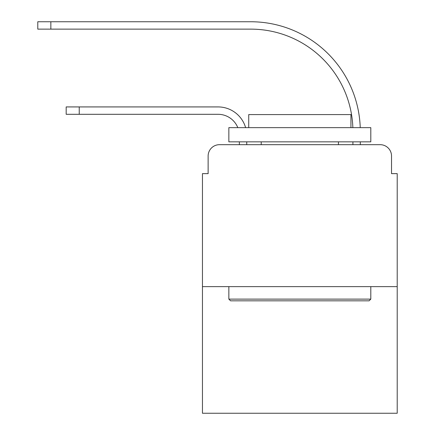 <?xml version="1.0" encoding="UTF-8"?>
<svg xmlns="http://www.w3.org/2000/svg" width="435" height="435" viewBox="0 0 435 435"><rect width="100%" height="100%" fill="white"/><g stroke="black" fill="none" stroke-linecap="round" stroke-linejoin="round"><path stroke-width="0.65" d="M208.131 156.034L208.131 173.636L208.131 156.034A11.353 11.353 0 0 1 219.485 144.681L239.359 144.681L239.359 141.843M397.209 286.632L202.454 286.632L202.454 413.25L397.209 413.25L397.209 173.636L391.533 173.636L391.533 156.034A11.353 11.353 0 0 0 380.174 144.681L219.485 144.681M202.454 286.632L202.454 173.636L208.131 173.636M246.743 141.843L246.743 144.681L246.743 141.843L246.743 144.681L246.743 141.843L246.743 144.681L246.743 141.843L246.743 144.681L246.743 141.843L246.743 144.681L246.743 141.843L246.743 144.681L246.743 141.843L246.743 144.681L246.743 141.843L246.743 144.681L246.743 141.843L246.743 144.681L246.743 141.843L246.743 144.681L246.743 141.843L246.743 144.681L255.541 144.681M344.118 144.681L352.921 144.681L352.921 141.843M360.305 141.843L360.305 144.681L360.305 141.843L360.305 144.681L360.305 141.843L360.305 144.681L360.305 141.843L360.305 144.681L360.305 141.843L360.305 144.681L360.305 141.843L360.305 144.681L360.305 141.843L360.305 144.681L360.305 141.843L360.305 144.681L360.305 141.843L360.305 144.681L360.305 141.843L360.305 144.681L360.305 141.843L360.305 144.681L380.174 144.681M391.533 173.636L391.533 156.034M79.241 114.302L66.18 114.302L66.18 106.923L79.241 106.923L79.241 114.302L218.065 114.302A21.293 21.293 0 0 1 237.82 127.645A21.293 21.293 0 0 0 218.065 114.302A21.293 21.293 0 0 1 237.82 127.645A21.293 21.293 0 0 0 218.065 114.302A21.293 21.293 0 0 1 237.82 127.645A21.293 21.293 0 0 0 218.065 114.302A21.293 21.293 0 0 1 237.82 127.645A21.293 21.293 0 0 0 218.065 114.302A21.293 21.293 0 0 1 237.82 127.645A21.293 21.293 0 0 0 218.065 114.302A21.293 21.293 0 0 1 237.82 127.645A21.293 21.293 0 0 0 218.065 114.302A21.293 21.293 0 0 1 237.82 127.645A21.293 21.293 0 0 0 218.065 114.302A21.293 21.293 0 0 1 237.82 127.645A21.293 21.293 0 0 0 218.065 114.302A21.293 21.293 0 0 1 237.82 127.645A21.293 21.293 0 0 0 218.065 114.302A21.293 21.293 0 0 1 237.82 127.645A21.293 21.293 0 0 0 218.065 114.302A21.293 21.293 0 0 1 237.82 127.645M50.851 29.134L37.791 29.134L37.791 21.75L50.851 21.75L50.851 29.134L250.718 29.134A102.203 102.203 0 0 1 352.856 127.645A102.203 102.203 0 0 0 250.718 29.134A102.203 102.203 0 0 1 352.856 127.645A102.203 102.203 0 0 0 250.718 29.134A102.203 102.203 0 0 1 352.856 127.645A102.203 102.203 0 0 0 250.718 29.134A102.203 102.203 0 0 1 352.856 127.645A102.203 102.203 0 0 0 250.718 29.134A102.203 102.203 0 0 1 352.856 127.645A102.203 102.203 0 0 0 250.718 29.134A102.203 102.203 0 0 1 352.856 127.645A102.203 102.203 0 0 0 250.718 29.134A102.203 102.203 0 0 1 352.856 127.645A102.203 102.203 0 0 0 250.718 29.134A102.203 102.203 0 0 1 352.856 127.645A102.203 102.203 0 0 0 250.718 29.134A102.203 102.203 0 0 1 352.856 127.645A102.203 102.203 0 0 0 250.718 29.134A102.203 102.203 0 0 1 352.856 127.645A102.203 102.203 0 0 0 250.718 29.134A102.203 102.203 0 0 1 352.856 127.645M369.103 300.824L230.561 300.824L228.853 299.122L370.805 299.122L369.103 300.824M228.853 127.645L370.805 127.645L370.805 141.843L228.853 141.843L228.853 127.645M350.936 127.645L350.936 114.584L248.728 114.584L248.728 127.645M228.853 286.632L228.853 299.122M370.805 286.632L370.805 299.122M261.223 141.843L261.223 144.681M338.441 141.843L338.441 144.681M245.617 127.645A28.672 28.672 0 0 0 218.065 106.923L79.241 106.923M360.24 127.645A109.587 109.587 0 0 0 250.718 21.75L50.851 21.75"/></g></svg>
